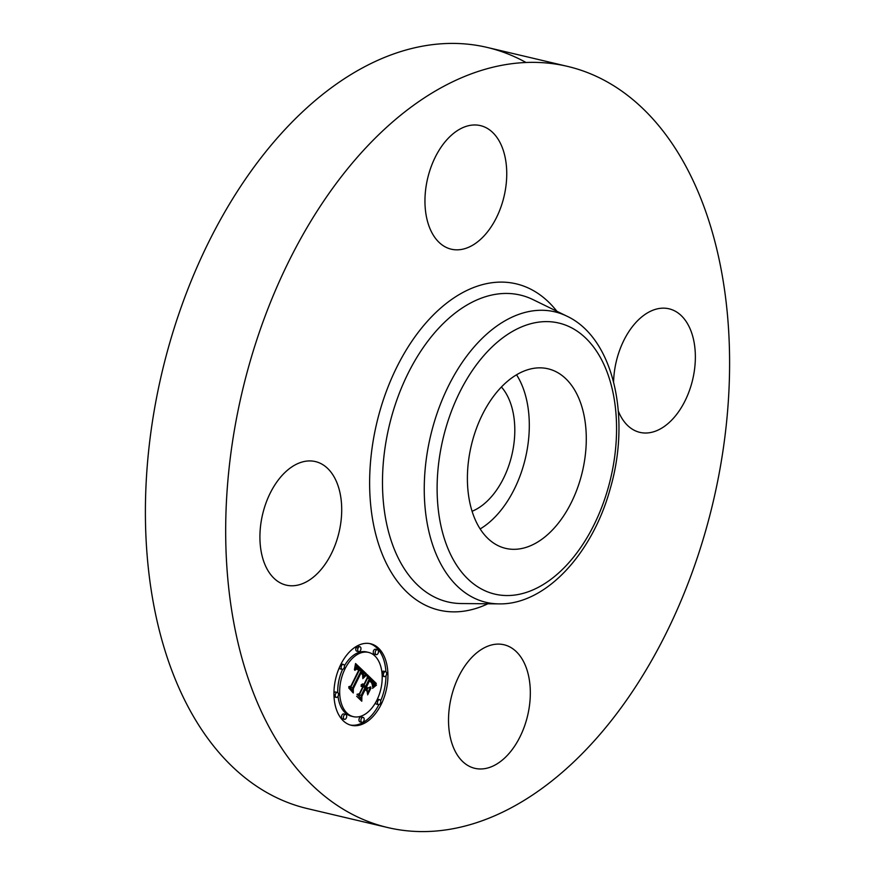 <?xml version="1.0" encoding="UTF-8"?>
<svg xmlns="http://www.w3.org/2000/svg" width="875" height="875" viewBox="0 0 875 875"><rect width="100%" height="100%" fill="white"/><g stroke="black" fill="none" stroke-linecap="round" stroke-linejoin="round"><path stroke-width="1.31" d="M516.545 374.784A92.258 57.05 -76.7 0 1 480.167 528.938M501.419 386.98A69.748 43.127 -76.7 0 1 510.65 459.692A69.748 43.127 -76.7 0 1 472.095 511.273M387.822 827.575A391.048 241.828 -76.7 0 1 249.014 365.356A391.048 241.828 -76.7 0 1 567.448 66.369A391.048 241.828 -76.7 0 1 706.267 528.587A391.048 241.828 -76.7 0 1 387.822 827.575L307.552 808.631A391.048 241.828 -76.7 0 1 168.733 346.413A391.048 241.828 -76.7 0 1 487.178 47.425A391.048 241.828 -76.7 0 1 525.995 62.475M526.542 719.786A63.481 39.255 -76.7 0 1 474.841 768.327A63.481 39.255 -76.7 0 1 452.309 693.295A63.481 39.255 -76.7 0 1 504.011 644.755A63.481 39.255 -76.7 0 1 526.542 719.786M283.642 584.369A63.481 39.255 -76.7 0 1 263.134 512.214A63.481 39.255 -76.7 0 1 315.394 461.573A63.481 39.255 -76.7 0 1 317.986 462.339A63.481 39.255 -76.7 0 1 338.494 534.494A63.481 39.255 -76.7 0 1 286.234 585.134A63.481 39.255 -76.7 0 1 283.642 584.369M428.739 174.158A63.481 39.255 -76.7 0 1 480.43 125.617A63.481 39.255 -76.7 0 1 502.961 200.648A63.481 39.255 -76.7 0 1 451.27 249.189A63.481 39.255 -76.7 0 1 428.739 174.158M613.594 381.916A63.481 39.255 -76.7 0 1 669.047 308.809A63.481 39.255 -76.7 0 1 671.639 309.575A63.481 39.255 -76.7 0 1 692.147 381.73A63.481 39.255 -76.7 0 1 639.887 432.37A63.481 39.255 -76.7 0 1 637.284 431.605A63.481 39.255 -76.7 0 1 618.341 411.173M501.878 547.258A92.258 57.05 -76.7 0 1 472.073 442.389A92.258 57.05 -76.7 0 1 548.034 368.791A92.258 57.05 -76.7 0 1 551.808 369.906A92.258 57.05 -76.7 0 1 581.612 474.775A92.258 57.05 -76.7 0 1 505.652 548.373A92.258 57.05 -76.7 0 1 501.878 547.258M340.627 664.792A41.902 25.911 -76.7 0 1 370.562 643.748A41.902 25.911 -76.7 0 1 381.248 704.255A41.902 25.911 -76.7 0 1 351.312 725.298A41.902 25.911 -76.7 0 1 340.627 664.792M380.647 700.875A41.902 25.911 103.3 0 0 385.984 675.763M385.897 671.781A41.902 25.911 103.3 0 0 369.589 643.552M350.35 725.047A41.902 25.911 103.3 0 0 378.886 704.648M342.584 669.375A33.009 20.409 103.3 0 0 337.75 692.584M338.023 696.259A33.009 20.409 103.3 0 0 351.411 716.198L353.358 716.658A33.009 20.409 -76.7 0 1 344.936 668.981A33.009 20.409 -76.7 0 1 368.517 652.4A33.009 20.409 -76.7 0 1 376.939 700.066A33.009 20.409 -76.7 0 1 353.358 716.658M368.517 652.4L366.581 651.941A33.009 20.409 103.3 0 0 344.389 665.897M377.409 649.709L375.473 649.25A2.537 1.575 103.3 0 0 373.658 650.53A2.537 1.575 103.3 0 0 374.303 654.194L376.25 654.653A2.537 1.575 -76.7 0 1 375.594 650.989A2.537 1.575 -76.7 0 1 377.409 649.709A2.537 1.575 -76.7 0 1 378.055 653.373A2.537 1.575 -76.7 0 1 376.25 654.653M375.55 702.691A2.537 1.575 103.3 0 0 376.578 704.178L378.514 704.638A2.537 1.575 -76.7 0 1 377.869 700.962A2.537 1.575 -76.7 0 1 379.684 699.694A2.537 1.575 -76.7 0 1 380.33 703.358A2.537 1.575 -76.7 0 1 378.514 704.638M379.684 699.694L377.738 699.234A2.537 1.575 103.3 0 0 377.355 699.212M382.178 676.014A2.537 1.575 103.3 0 0 382.484 676.134L384.431 676.594A2.537 1.575 -76.7 0 1 383.786 672.93A2.537 1.575 -76.7 0 1 385.602 671.65A2.537 1.575 -76.7 0 1 386.247 675.325A2.537 1.575 -76.7 0 1 384.431 676.594M385.602 671.65L383.655 671.191A2.537 1.575 103.3 0 0 381.916 672.328M345.636 714.394L343.689 713.934A2.537 1.575 103.3 0 0 341.873 715.214A2.537 1.575 103.3 0 0 342.53 718.878L344.466 719.337A2.537 1.575 -76.7 0 1 343.82 715.673A2.537 1.575 -76.7 0 1 345.636 714.394A2.537 1.575 -76.7 0 1 346.281 718.069A2.537 1.575 -76.7 0 1 344.466 719.337M363.125 717.391L361.189 716.931A2.537 1.575 103.3 0 0 359.373 718.211A2.537 1.575 103.3 0 0 360.019 721.875L361.966 722.334A2.537 1.575 -76.7 0 1 361.309 718.67A2.537 1.575 -76.7 0 1 363.125 717.391A2.537 1.575 -76.7 0 1 363.77 721.066A2.537 1.575 -76.7 0 1 361.966 722.334M343.361 664.42A2.537 1.575 -76.7 0 1 344.017 668.084A2.537 1.575 -76.7 0 1 342.202 669.364A2.537 1.575 -76.7 0 1 341.545 665.689A2.537 1.575 -76.7 0 1 343.361 664.42L341.425 663.961A2.537 1.575 103.3 0 0 341.053 663.939M339.281 667.712A2.537 1.575 103.3 0 0 340.255 668.905L342.202 669.364M359.92 646.712L357.973 646.253A2.537 1.575 103.3 0 0 356.158 647.533A2.537 1.575 103.3 0 0 356.814 651.197L358.75 651.656A2.537 1.575 -76.7 0 1 358.105 647.992A2.537 1.575 -76.7 0 1 359.92 646.712A2.537 1.575 -76.7 0 1 360.566 650.377A2.537 1.575 -76.7 0 1 358.75 651.656M337.444 692.453A2.537 1.575 -76.7 0 1 338.1 696.117A2.537 1.575 -76.7 0 1 336.284 697.397A2.537 1.575 -76.7 0 1 335.628 693.733A2.537 1.575 -76.7 0 1 337.444 692.453L335.508 691.994A2.537 1.575 103.3 0 0 333.955 692.825M334.042 696.817A2.537 1.575 103.3 0 0 334.338 696.938L336.284 697.397M366.264 673.706L362.622 677.25L363.07 673.444L361.156 670.852L352.636 687.892L352.833 690.627L348.775 686.689L350.93 686.044L358.663 670.316L356.858 669.014L354.823 670.316L356.595 668.544L358.761 669.812L359.242 669.134L356.738 667.352L354.43 669.692L355.556 663.534L366.264 673.706L364.317 673.247L355.359 664.737M366.33 675.248L362.775 678.617L365.761 675.106M362.753 675.413L361.145 672.733L353.325 688.625L353.27 692.967L348.742 687.936L352.997 692.07L352.997 688.494L361.091 672.022L362.622 673.783L362.753 675.413M367.084 674.505L376.294 683.452L372.509 686.777L372.564 682.391L369.414 678.705L365.772 686.098L366.319 686.623L369.523 680.094L372.083 682.883L372.422 685.3L371.788 683.058L369.534 680.739L366.538 686.842L367.883 688.144L370.606 686.853L367.358 693.481L367.15 689.402L365.127 687.433L361.211 695.395L361.331 698.556L356.978 694.323L359.428 693.678L362.775 686.875L361.113 686.131L362.983 686.448L363.344 685.705L361.134 684.917L362.556 683.944L364 684.381L367.281 677.698L367.084 674.505M376.491 685.07L372.52 688.352L375.9 684.928M370.989 688.034L367.631 694.859L370.683 687.958M367.052 691.261L365.236 689.5L361.911 696.27L361.78 701.225L356.639 696.237L361.484 700.317L361.594 696.237L365.225 688.855L367.052 691.261M359.33 696.609L359.264 694.936L363.18 686.973L365.127 687.433M367.161 689.467L367.817 688.133M367.883 688.144L365.936 687.684L364.667 686.241M366.319 686.623L363.836 685.639L367.467 678.245L369.414 678.705M372.805 684.064L374.347 682.992L367.172 676.014M364 684.381L362.381 683.998M363.705 684.173L362.677 683.933M361.758 684.983L361.2 684.852M361.977 684.961L361.255 684.797M362.173 684.972L361.287 684.753M362.381 685.005L361.298 684.742M362.983 686.448L361.298 686.055M362.808 686.295L361.495 685.989M362.633 686.175L361.692 685.945M362.458 686.077L361.889 685.934M361.681 686.47L361.123 686.339M362.184 686.514L361.123 686.263M361.211 695.395L359.264 694.936M366.538 686.842L364.591 686.383M371.875 682.511L371.262 682.369M371.623 682.139L370.913 681.975M371.328 681.778L370.53 681.592M370.978 681.417L370.125 681.22M370.256 680.739L369.316 680.52M370.016 680.531L369.381 680.378M365.772 686.098L363.836 685.639M373.581 685.628L372.706 685.42M373.767 685.431L372.739 685.191M373.931 685.267L372.75 684.983M374.095 685.103L372.772 684.797M374.38 684.841L372.794 684.458M374.631 684.622L372.805 684.184M374.916 684.392L372.98 683.933M375.08 684.272L373.144 683.812M375.255 684.152L373.308 683.692M375.441 684.02L373.494 683.561M376.294 683.452L374.347 682.992M350.777 688.636L350.689 687.433L359.22 670.392L361.156 670.852M363.114 674.286L364.317 673.247M355.228 668.402L354.659 668.27M355.425 668.161L354.725 667.997M355.622 667.953L354.769 667.745M355.808 667.767L354.823 667.538M355.994 667.625L354.856 667.352M356.18 667.505L354.889 667.198M356.366 667.428L354.922 667.078M356.552 667.373L354.933 666.991M356.934 667.352L354.998 666.892M358.761 669.812L357.962 669.616M358.236 669.277L356.3 668.817M358.039 669.091L356.256 668.675M357.842 668.938L356.442 668.598M357.645 668.806L356.584 668.555M357.459 668.697L356.748 668.522M356.562 669.025L355.961 668.883M352.636 687.892L350.689 687.433M363.398 676.331L362.797 676.189M363.584 676.123L362.863 675.959M363.759 675.938L362.917 675.73M363.934 675.752L362.961 675.522M364.109 675.587L362.994 675.325M364.273 675.423L363.027 675.128M364.438 675.281L363.059 674.953M366.089 673.87L364.142 673.411M366.067 675.423L365.509 675.292M375.058 685.956L374.511 685.825M375.517 685.65L374.938 685.519M375.998 685.355L375.408 685.212M362.622 673.783L362.02 673.641M362.48 673.52L361.812 673.367M362.283 673.247L361.55 673.072M362.163 673.105L361.364 672.908M362.031 672.952L361.145 672.744M361.889 672.798L360.828 672.547M361.736 672.634L360.883 672.438M361.572 672.47L360.938 672.317M352.997 692.07L352.133 691.862M367.008 690.594L366.144 690.386M361.484 700.317L360.631 700.12M608.256 487.648A139.267 86.122 -76.7 0 1 489.158 592.441A139.267 86.122 -76.7 0 1 445.419 429.516A139.267 86.122 -76.7 0 1 564.517 324.723A139.267 86.122 -76.7 0 1 608.256 487.648M433.158 425.917A149.264 92.312 -76.7 0 1 566.836 316.138L533.083 299.644A157.653 97.497 -76.7 0 0 391.891 415.581A157.653 97.497 -76.7 0 0 461.366 603.542L498.936 603.881A149.264 92.312 -76.7 0 1 433.158 425.917M487.867 603.783A167.65 103.677 -76.7 0 1 389.495 569.297A167.65 103.677 -76.7 0 1 379.619 411.983A167.65 103.677 -76.7 0 1 556.894 311.281M370.737 681.188L369.83 680.969M370.497 680.958L369.25 680.663M373.384 685.825L372.673 685.661M375.637 683.889L373.691 683.43M375.845 683.747L373.898 683.288M376.064 683.605L374.117 683.145M377.869 700.962L376.644 700.678M383.786 672.93L381.938 672.492M341.545 665.689L340.331 665.405M358.105 647.992L356.158 647.533M567.448 66.369L487.178 47.425M498.936 603.881C545.595 604.975 592.55 553.58 610.269 488.567C631.181 417.189 613.528 337.827 566.836 316.138"/></g></svg>
